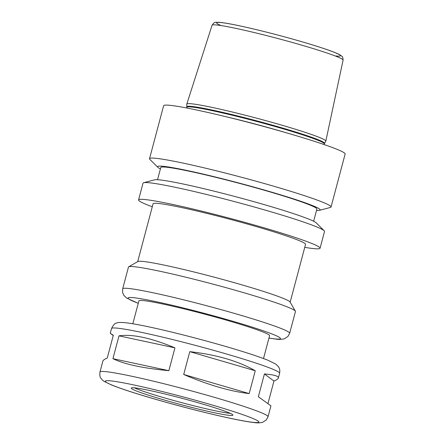 <?xml version="1.0" encoding="UTF-8"?>
<svg xmlns="http://www.w3.org/2000/svg" width="445" height="445" viewBox="0 0 445 445"><rect width="100%" height="100%" fill="white"/><g stroke="black" fill="none" stroke-linecap="round" stroke-linejoin="round"><path stroke-width="0.67" d="M268.04 416.737A86.964 5.284 -165.1 0 0 185.359 389.269A86.964 5.284 -165.1 0 0 99.964 372.014C99.38 378.189 100.898 377.811 102.439 380.091L103.969 381.293L111.556 384.992C121.507 388.958 136.876 393.931 157.663 399.905C177.794 405.656 197.396 410.763 216.465 415.218C233.675 419.223 246.274 421.671 254.273 422.572C257.004 423.061 259.819 422.961 262.728 422.272L266.316 419.935L268.04 416.737L270.944 405.818L258.35 396.779L264.425 373.95C274.081 374.723 278.72 376.081 278.342 378.016C278.086 378.94 276.623 379.947 273.959 381.037L267.957 403.582M264.425 373.95L273.959 381.037M113.252 335.524L110.265 333.294L113.325 335.241L107.251 358.069C104.586 359.165 103.123 360.172 102.867 361.095L99.964 372.014M118.999 335.847C132.315 333.884 150.966 337.889 174.941 347.857L168.866 370.685C142.895 368.226 124.244 364.221 112.924 358.67L118.999 335.847L174.941 347.857M168.866 370.685L112.924 358.67M249.183 393.58C230.276 391.383 208.449 385.02 183.707 374.484L189.781 351.656C216.52 354.682 238.348 361.045 255.258 370.752L249.183 393.58L183.707 374.484M189.781 351.656L255.258 370.752M304.753 247.348A93.912 5.707 -165.1 0 0 313.319 248.571A93.912 5.707 -165.1 0 0 320.072 248.221L324.527 231.467A93.912 5.707 -165.1 0 0 324.177 230.755L316.211 222.867A84.138 5.112 -165.1 0 0 236.534 196.935A84.138 5.112 -165.1 0 0 154.504 179.841L143.679 182.728A93.912 5.707 -165.1 0 0 143.017 183.173L138.562 199.922A93.912 5.707 -165.1 0 0 152.285 206.78M324.177 230.755A93.912 5.707 -165.1 0 0 235.238 201.808A93.912 5.707 -165.1 0 0 143.679 182.728M320.072 248.221A93.912 5.707 -165.1 0 0 230.783 218.556A93.912 5.707 -165.1 0 0 138.562 199.922M290.162 302.188L305.548 244.355A78.887 4.795 -165.1 0 0 230.549 219.441A78.887 4.795 -165.1 0 0 153.08 203.788L137.694 261.621M268.941 338.105L275.945 339.084C278.653 339.568 281.463 339.468 284.361 338.784L287.948 336.448L289.673 333.249L295.458 311.511A86.402 5.251 -165.1 0 0 295.38 311.161L290.057 302.01A78.887 4.795 -165.1 0 0 215.119 277.413A78.887 4.795 -165.1 0 0 137.872 261.515L128.705 266.811A86.402 5.251 -165.1 0 0 128.466 267.078L122.681 288.816L122.581 292.426L123.793 295.302L126.68 298.089L138.256 303.329M295.38 311.161A86.402 5.251 -165.1 0 0 213.311 284.221A86.402 5.251 -165.1 0 0 128.705 266.811M263.507 358.536L269.592 335.669A67.618 4.111 -165.1 0 0 205.306 314.309A67.618 4.111 -165.1 0 0 138.901 300.892L132.821 323.765M229.114 415.341A52.593 3.193 -165.1 0 0 232.896 415.146A52.593 3.193 -165.1 0 0 182.895 398.536A52.593 3.193 -165.1 0 0 131.247 388.101A52.593 3.193 -165.1 0 0 171.859 402.152A52.593 3.193 -165.1 0 0 229.114 415.341M134.323 387.834A52.593 3.193 -165.1 0 0 180.815 402.425A52.593 3.193 -165.1 0 0 229.653 413.316A52.593 3.193 -165.1 0 0 230.354 413.388M325.801 141.176A71.94 4.372 -165.1 0 0 325.835 141.098A71.94 4.372 -165.1 0 0 257.433 118.387A71.94 4.372 -165.1 0 0 186.794 104.102A71.94 4.372 -165.1 0 0 186.783 104.186L186.789 106.789A71.261 4.328 -165.1 0 1 256.776 120.856A71.261 4.328 -165.1 0 1 324.505 143.429L325.801 141.176M316.517 210.441A84.138 5.112 -165.1 0 0 319.555 210.324L330.379 207.437A93.912 5.707 -165.1 0 0 331.041 206.992L345.136 154.009A93.912 5.707 -165.1 0 0 255.847 124.344A93.912 5.707 -165.1 0 0 163.627 105.71L149.531 158.698A93.912 5.707 -165.1 0 0 149.882 159.41L157.841 167.298A84.138 5.112 -165.1 0 0 160.417 168.905M331.041 206.992A93.912 5.707 -165.1 0 0 241.752 177.333A93.912 5.707 -165.1 0 0 149.531 158.698M319.555 210.324A84.138 5.112 -165.1 0 0 240.15 183.351A84.138 5.112 -165.1 0 0 157.841 167.298M313.636 221.26L316.885 209.055A80.767 4.906 -165.1 0 0 240.1 183.546A80.767 4.906 -165.1 0 0 160.784 167.52L157.541 179.724M289.673 333.249A86.402 5.251 -165.1 0 0 207.526 305.96A86.402 5.251 -165.1 0 0 122.681 288.816M268.958 338.055A78.887 4.795 -165.1 0 0 274.81 338.862A78.887 4.795 -165.1 0 0 199.048 311.956A78.887 4.795 -165.1 0 0 138.267 303.279M111.528 328.532C113.419 324.772 115.16 322.936 116.757 323.026C117.714 322.441 120.317 322.308 124.561 322.619C132.104 323.393 144.23 325.701 160.945 329.545C180.559 334.089 200.879 339.363 221.91 345.365C242.692 351.339 258.061 356.311 268.012 360.272L275.605 363.977L278.259 366.435C278.932 367.859 280.294 368.304 279.61 373.255A86.964 5.284 -165.1 0 0 196.929 345.787A86.964 5.284 -165.1 0 0 111.528 328.532L110.265 333.294M253.138 422.349A79.449 4.828 -165.1 0 0 171.726 393.931A79.449 4.828 -165.1 0 0 121.352 388.585A79.449 4.828 -165.1 0 0 253.138 422.349M335.775 55.981A64.047 3.894 -165.1 0 0 278.548 35.261A64.047 3.894 -165.1 0 0 221.154 25.593M212.059 25.27C213.628 22.968 214.829 22.005 215.664 22.372L217.716 22.25C220.954 22.339 226.388 23.146 234.026 24.67C245.907 27.056 260.18 30.432 276.84 34.805C295.808 39.822 311.795 44.506 324.794 48.855C331.959 51.264 336.932 53.216 339.713 54.724L342.021 56.42C342.539 56.27 342.895 57.511 343.089 60.136A67.796 4.122 -165.1 0 0 278.631 38.732A67.796 4.122 -165.1 0 0 212.059 25.27L186.794 104.102M324.505 143.429L324.305 143.907A71.183 4.328 -165.1 0 0 256.626 121.424A71.183 4.328 -165.1 0 0 186.722 107.301L186.789 106.789M286.552 132.866A71.183 4.328 -165.1 0 0 224.975 116.479M279.61 373.255L278.342 378.016M343.089 60.136L325.835 141.098M186.722 107.301L186.55 107.957M324.305 143.907L324.132 144.569"/></g></svg>
